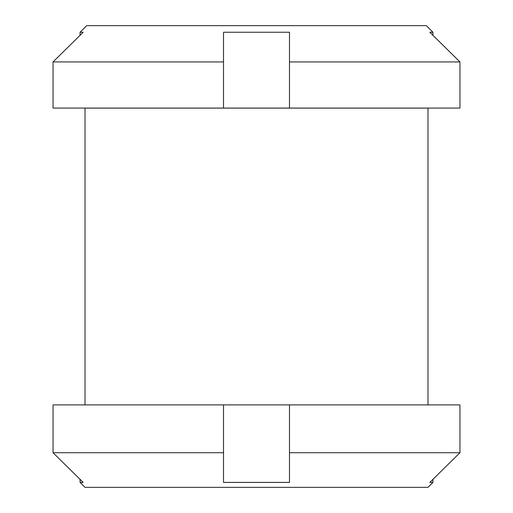 <?xml version="1.0" encoding="UTF-8"?>
<svg xmlns="http://www.w3.org/2000/svg" width="513" height="513" viewBox="0 0 513 513"><rect width="100%" height="100%" fill="white"/><g stroke="black" fill="none" stroke-linecap="round" stroke-linejoin="round"><path stroke-width="0.77" d="M223.521 452.722L223.521 482.406L289.479 482.406L289.479 452.722L459.956 452.722L429.817 482.406L432.927 482.406L432.927 479.347L459.956 452.722L459.956 404.904L289.479 404.904L289.479 452.722L289.479 404.904L223.521 404.904L223.521 452.722L53.044 452.722L80.073 479.347L80.073 482.406L83.183 482.406L53.044 452.722L53.044 404.904L53.044 452.722M427.983 404.904L427.983 108.108L85.017 108.108L85.017 404.904M223.521 404.904L53.044 404.904M432.927 482.406L427.983 487.35L85.017 487.35L80.073 482.406M53.044 61.926L83.183 32.248L80.073 32.248L80.073 35.301L53.044 61.926L53.044 108.076L223.521 108.076L223.521 61.926L53.044 61.926L53.044 108.076M432.927 32.248L429.817 32.248L459.956 61.926L432.927 35.301L432.927 32.248L426.335 25.65L86.665 25.65L80.073 32.248M289.479 61.926L289.479 108.076L459.956 108.076L459.956 61.926L289.479 61.926L289.479 32.248L223.521 32.248L223.521 61.926M289.479 108.076L223.521 108.076"/></g></svg>
